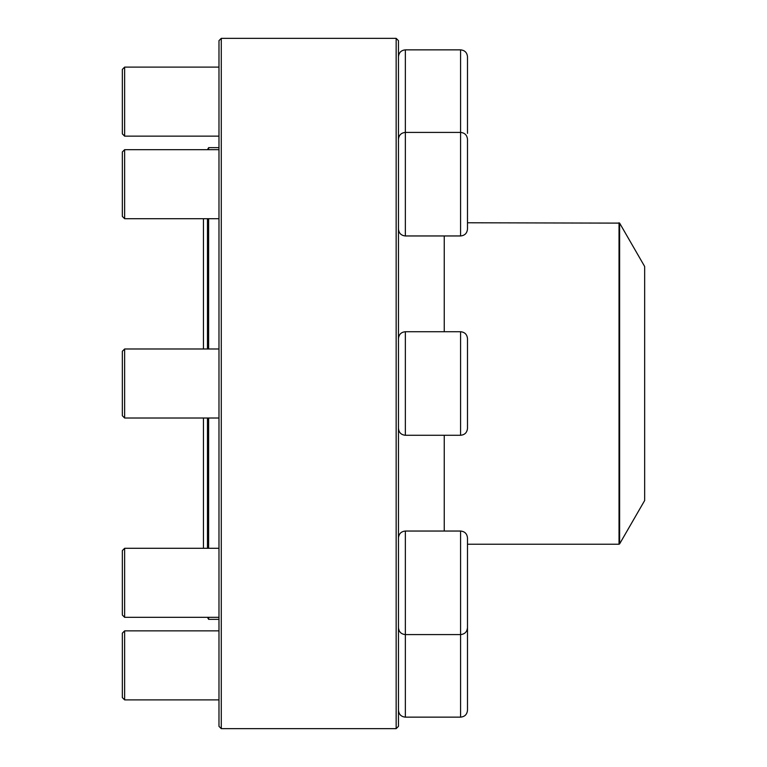 <?xml version="1.0" encoding="UTF-8"?>
<svg xmlns="http://www.w3.org/2000/svg" width="767" height="767" viewBox="0 0 767 767"><rect width="100%" height="100%" fill="white"/><g stroke="black" fill="none" stroke-linecap="round" stroke-linejoin="round"><path stroke-width="1.15" d="M396.155 383.5L396.155 38.35L221.28 38.35L221.28 728.65L396.155 728.65L396.155 383.5M396.155 38.35L398.457 40.651L398.457 726.349L396.155 728.65M221.28 728.65L218.978 726.349L218.978 40.651L221.28 38.35M467.487 213.408L467.487 222.775L619.621 223.12L619.621 543.88L619.027 544.225L619.027 222.775M460.583 49.855L405.36 49.855L405.36 235.958L460.583 235.958L460.583 49.855C464.773 50.267 467.074 52.568 467.487 56.758L467.487 133.353M124.638 136.143L122.336 133.841L122.336 69.413L124.638 67.112L124.638 136.143L218.978 136.143M398.457 139.316C398.869 135.126 401.17 132.825 405.36 132.413L460.583 132.413C464.773 132.825 467.074 135.126 467.487 139.316L467.487 229.055C467.074 233.245 464.773 235.546 460.583 235.958M124.638 218.7L122.336 216.399L122.336 151.971L124.638 149.67L124.638 218.7L218.978 218.7M467.487 362.829L467.487 354.277M467.487 338.63L467.487 428.37C467.074 432.559 464.773 434.86 460.583 435.272L460.583 331.728C464.773 332.14 467.074 334.441 467.487 338.63M124.638 418.015L122.336 415.714L122.336 351.286L124.638 348.985L124.638 418.015L218.978 418.015M208.624 617.33L208.624 619.352L207.474 617.33L124.638 617.33L218.978 617.33M207.474 548.3L207.474 418.015M207.474 348.985L207.474 218.7M207.474 149.67L208.624 147.648L208.624 149.67M208.624 218.7L208.624 348.985M208.624 418.015L208.624 548.3M619.621 543.88L644.663 500.506L644.663 266.494L619.621 223.12M467.487 537.945L467.487 627.684C467.074 631.874 464.773 634.175 460.583 634.587L460.583 531.042C464.773 531.454 467.074 533.755 467.487 537.945M124.638 582.815L124.638 617.33L122.336 615.029L122.336 550.601L124.638 548.3L124.638 582.815M467.487 694.595L467.487 686.043M467.487 620.503L467.487 710.242C467.074 714.432 464.773 716.733 460.583 717.145L460.583 634.587L405.36 634.587C401.17 634.175 398.869 631.874 398.457 627.684C398.869 631.874 401.17 634.175 405.36 634.587L405.36 717.145L460.583 717.145M124.638 699.888L122.336 697.587L122.336 633.159L124.638 630.857L124.638 699.888L218.978 699.888M218.978 548.3L124.638 548.3L203.456 548.3L203.456 418.015M460.583 331.728L405.36 331.728L405.36 435.272L460.583 435.272M444.246 531.042L444.246 435.272M444.246 331.728L444.246 235.958M460.583 531.042L405.36 531.042L405.36 634.587M124.638 67.112L218.978 67.112M405.36 49.855C401.17 50.267 398.869 52.568 398.457 56.758M124.638 149.67L218.978 149.67M405.36 235.958C401.17 235.546 398.869 233.245 398.457 229.055M124.638 348.985L218.978 348.985M405.36 331.728C401.17 332.14 398.869 334.441 398.457 338.63M405.36 435.272C401.17 434.86 398.869 432.559 398.457 428.37M218.978 147.648L208.624 147.648M218.978 619.352L208.624 619.352M619.027 544.225L467.487 544.225M203.456 218.7L203.456 348.985M405.36 531.042C401.17 531.454 398.869 533.755 398.457 537.945M124.638 630.857L218.978 630.857M405.36 717.145C401.17 716.733 398.869 714.432 398.457 710.242"/></g></svg>
